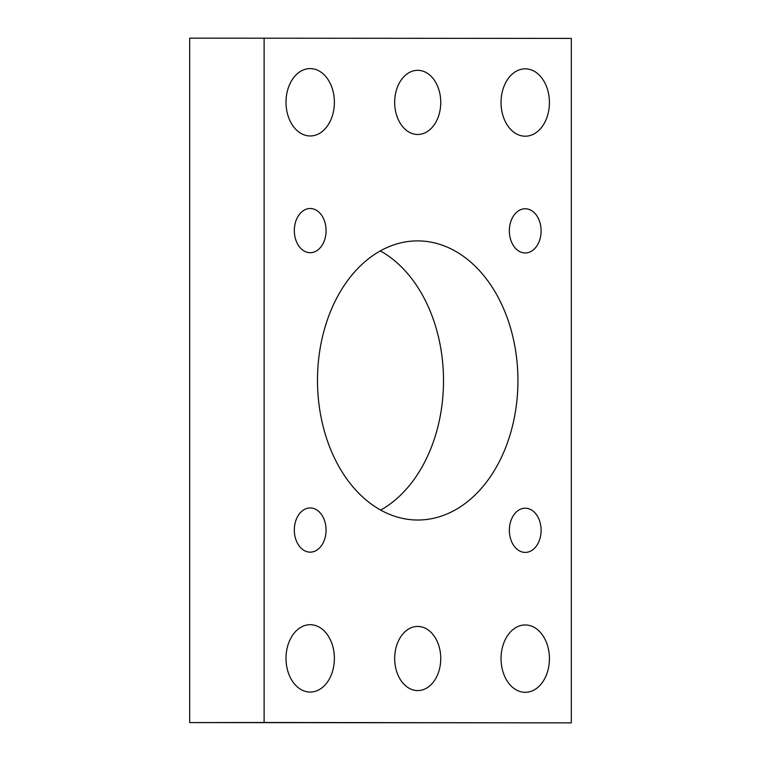 <?xml version="1.0" encoding="UTF-8"?>
<svg xmlns="http://www.w3.org/2000/svg" width="761" height="761" viewBox="0 0 761 761"><rect width="100%" height="100%" fill="white"/><g stroke="black" fill="none" stroke-linecap="round" stroke-linejoin="round"><path stroke-width="1.14" d="M417.713 70.316A32.086 23.039 -90.1 0 1 440.752 102.393A32.086 23.039 -90.1 0 1 417.751 134.478A32.086 23.039 -90.1 0 1 394.674 102.431A32.086 23.039 -90.1 0 1 417.675 70.316A32.086 23.039 -90.1 0 1 417.713 70.316M417.713 626.427A32.086 23.039 -90.1 0 1 440.752 658.512A32.086 23.039 -90.1 0 1 417.751 690.588A32.086 23.039 -90.1 0 1 394.674 658.541A32.086 23.039 -90.1 0 1 417.675 626.427A32.086 23.039 -90.1 0 1 417.713 626.427M525.233 624.952A33.684 24.19 -90.1 0 1 549.423 658.636A33.684 24.19 -90.1 0 1 525.271 692.32A33.684 24.19 -90.1 0 1 501.042 658.665A33.684 24.19 -90.1 0 1 525.185 624.952A33.684 24.19 -90.1 0 1 525.233 624.952M310.193 68.585A33.684 24.19 -90.1 0 1 334.383 102.269A33.684 24.19 -90.1 0 1 310.231 135.962A33.684 24.19 -90.1 0 1 286.003 102.297A33.684 24.19 -90.1 0 1 310.146 68.585A33.684 24.19 -90.1 0 1 310.193 68.585M310.193 624.695A33.684 24.19 -90.1 0 1 334.383 658.379A33.684 24.19 -90.1 0 1 310.231 692.072A33.684 24.19 -90.1 0 1 286.003 658.417A33.684 24.19 -90.1 0 1 310.146 624.695A33.684 24.19 -90.1 0 1 310.193 624.695M525.233 68.832A33.684 24.19 -90.1 0 1 549.423 102.526A33.684 24.19 -90.1 0 1 525.271 136.209A33.684 24.19 -90.1 0 1 501.042 102.554A33.684 24.19 -90.1 0 1 525.185 68.832A33.684 24.19 -90.1 0 1 525.233 68.832M525.233 508.196A22.107 15.876 -90.1 0 1 541.109 530.303A22.107 15.876 -90.1 0 1 525.261 552.41A22.107 15.876 -90.1 0 1 509.356 530.322A22.107 15.876 -90.1 0 1 525.204 508.196A22.107 15.876 -90.1 0 1 525.233 508.196M310.193 208.495A22.107 15.876 -90.1 0 1 326.069 230.602A22.107 15.876 -90.1 0 1 310.222 252.709A22.107 15.876 -90.1 0 1 294.317 230.621A22.107 15.876 -90.1 0 1 310.165 208.495A22.107 15.876 -90.1 0 1 310.193 208.495M310.193 507.948A22.107 15.876 -90.1 0 1 326.069 530.046A22.107 15.876 -90.1 0 1 310.222 552.153A22.107 15.876 -90.1 0 1 294.317 530.065A22.107 15.876 -90.1 0 1 310.165 507.948A22.107 15.876 -90.1 0 1 310.193 507.948M525.233 208.752A22.107 15.876 -90.1 0 1 541.109 230.859A22.107 15.876 -90.1 0 1 525.261 252.966A22.107 15.876 -90.1 0 1 509.356 230.878A22.107 15.876 -90.1 0 1 525.204 208.752A22.107 15.876 -90.1 0 1 525.233 208.752M417.713 520.02A139.567 100.224 -90.1 0 1 317.489 380.452A139.567 100.224 -90.1 0 1 417.542 240.895A139.567 100.224 -90.1 0 1 517.937 380.329A139.567 100.224 -90.1 0 1 417.884 520.02A139.567 100.224 -90.1 0 1 417.713 520.02M380.662 510.089A139.567 100.224 89.9 0 0 443.511 380.424A139.567 100.224 89.9 0 0 380.338 250.911M264.115 38.05L264.115 722.493L571.311 722.855L571.311 38.411L189.689 38.145L189.689 722.589L264.115 722.493M571.311 722.855L189.689 722.589"/></g></svg>
